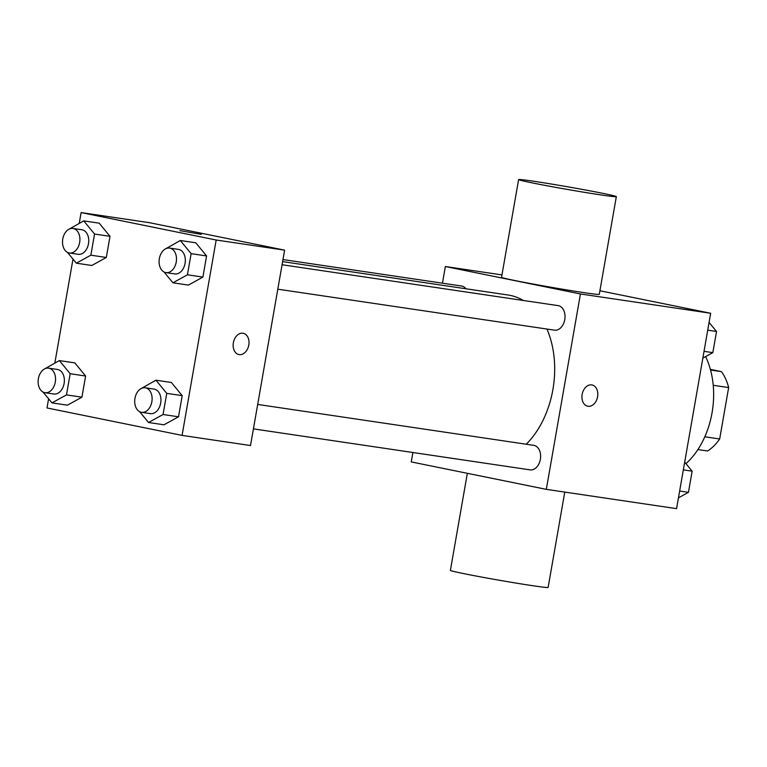 <?xml version="1.0" encoding="UTF-8"?>
<svg xmlns="http://www.w3.org/2000/svg" width="767" height="767" viewBox="0 0 767 767"><rect width="100%" height="100%" fill="white"/><g stroke="black" fill="none" stroke-linecap="round" stroke-linejoin="round"><path stroke-width="1.15" d="M710.376 369.378L721.421 371.621A48.014 33.326 -81.6 0 1 728.65 387.565L719.676 438.973A48.014 33.326 -81.6 0 1 707.567 450.996L697.884 449.558M704.815 436.778L719.676 438.973M713.233 385.283L728.65 387.565M710.549 370.01L721.421 371.621M685.957 463.661A74.409 51.648 -81.6 0 0 705.64 356.597M599.909 290.76L710.673 313.262L676.571 508.646L546.325 489.356L411.256 461.916L412.895 452.501M442.444 283.186L445.359 266.523L580.427 293.962L710.673 313.262M580.427 293.962L546.325 489.356M592.019 384.948A10.853 7.804 -78.5 0 1 597.551 396.932A10.853 7.804 -78.5 0 1 587.992 406.27A10.853 7.804 -78.5 0 1 587.704 406.222A10.853 7.804 -78.5 0 1 582.22 394.027A10.853 7.804 -78.5 0 1 592.028 384.948A10.853 7.804 -78.5 0 1 597.56 396.932A10.853 7.804 -78.5 0 1 588.001 406.27A10.853 7.804 -78.5 0 1 587.704 406.213M526.287 444.227A83.833 58.187 -81.6 0 0 546.948 329.043M523.343 300.482A83.833 58.187 -81.6 0 0 508.128 295.017L282.611 261.614M465.981 288.775A12.397 8.61 -81.6 0 0 461.561 286.014L282.975 259.562M554.186 330.107A12.397 8.61 -81.6 0 0 554.503 330.165A12.397 8.61 -81.6 0 0 564.838 319.158A12.397 8.61 -81.6 0 0 558.136 305.63L282.064 264.74M529.805 469.816A12.397 8.61 -81.6 0 0 530.122 469.874A12.397 8.61 -81.6 0 0 540.447 458.867A12.397 8.61 -81.6 0 0 533.755 445.339L257.683 404.439M445.359 266.523L501.963 274.912M616.332 196.64L599.286 294.336A49.606 1.323 -170.1 0 1 550.188 287.107A49.606 1.323 -170.1 0 1 501.551 277.28L518.607 179.583A49.606 1.323 -170.1 0 1 549.383 183.706A49.606 1.323 -170.1 0 1 602.795 193.342A49.606 1.323 -170.1 0 1 616.332 196.64A49.606 1.323 -170.1 0 1 567.244 189.411A49.606 1.323 -170.1 0 1 518.607 179.583M467.343 473.306L450.402 570.36A49.606 1.323 9.9 0 0 463.949 573.658A49.606 1.323 9.9 0 0 517.351 583.294A49.606 1.323 9.9 0 0 548.137 587.417L564.771 492.088M79.222 223.37L81.11 212.574L149.546 222.708L284.615 250.147L250.512 445.541L182.076 435.397L47.008 407.958L48.609 398.802M81.11 212.574L216.179 240.013L284.615 250.147M216.179 240.013L182.076 435.397M243.225 333.281A10.853 7.804 -78.5 0 1 248.757 345.265A10.853 7.804 -78.5 0 1 239.199 354.603A10.853 7.804 -78.5 0 1 238.911 354.555A10.853 7.804 -78.5 0 1 233.427 342.36A10.853 7.804 -78.5 0 1 243.235 333.281A10.853 7.804 -78.5 0 1 248.757 345.265A10.853 7.804 -78.5 0 1 239.208 354.603A10.853 7.804 -78.5 0 1 238.911 354.546M99.183 223.168L110.007 236.322L106.316 257.472L91.8 265.478L106.316 257.472L110.007 236.322L99.183 223.168L83.737 220.886L94.552 234.031L90.861 255.181L76.355 263.186L67.438 252.353M171.377 382.493L182.201 395.647L178.51 416.797L163.994 424.793L178.51 416.797L182.201 395.647L171.377 382.493L155.931 380.202L166.746 393.356L163.055 414.506L148.549 422.512L139.632 411.668M54.84 363.079L72.99 259.093M195.767 242.794L206.582 255.938L202.891 277.088L188.385 285.094L202.891 277.088L206.582 255.938L195.767 242.794L180.312 240.502L191.127 253.647L187.436 274.797L172.93 282.802L164.013 271.969M74.802 362.877L85.626 376.022L81.935 397.172L67.419 405.177L81.935 397.172L85.626 376.022L74.802 362.877L59.356 360.586L70.171 373.73L66.48 394.89L51.964 402.886L43.048 392.052M179.9 230.646L201.27 234.376M44.802 368.812L59.356 360.586M53.527 393.95A12.397 8.61 -81.6 0 0 53.843 394.008A12.397 8.61 -81.6 0 0 64.179 383.001A12.397 8.61 -81.6 0 0 57.477 369.473L48.647 368.16A12.397 8.61 -81.6 0 0 38.35 378.946A12.397 8.61 -81.6 0 0 44.697 392.646A12.397 8.61 -81.6 0 0 45.013 392.694A12.397 8.61 -81.6 0 0 55.349 381.688A12.397 8.61 -81.6 0 0 48.647 368.16M70.171 373.73L85.626 376.022M66.48 394.89L81.935 397.172M51.964 402.886L67.419 405.177M69.183 229.112L83.737 220.886M77.908 254.251A12.397 8.61 -81.6 0 0 78.224 254.299A12.397 8.61 -81.6 0 0 88.56 243.292A12.397 8.61 -81.6 0 0 81.858 229.764L73.028 228.461A12.397 8.61 -81.6 0 0 62.731 239.237A12.397 8.61 -81.6 0 0 69.078 252.937A12.397 8.61 -81.6 0 0 69.394 252.995A12.397 8.61 -81.6 0 0 79.73 241.989A12.397 8.61 -81.6 0 0 73.028 228.461M94.552 234.031L110.007 236.322M90.861 255.181L106.316 257.472M76.355 263.186L91.8 265.478M141.377 388.438L155.931 380.202M150.102 413.566A12.397 8.61 -81.6 0 0 150.418 413.624A12.397 8.61 -81.6 0 0 160.754 402.617A12.397 8.61 -81.6 0 0 154.052 389.09L145.222 387.786A12.397 8.61 -81.6 0 0 134.925 398.562A12.397 8.61 -81.6 0 0 141.272 412.262A12.397 8.61 -81.6 0 0 141.588 412.32A12.397 8.61 -81.6 0 0 151.924 401.314A12.397 8.61 -81.6 0 0 145.222 387.786M166.746 393.356L182.201 395.647M163.055 414.506L178.51 416.797M148.549 422.512L163.994 424.793M165.758 248.729L180.312 240.502M174.483 273.867A12.397 8.61 -81.6 0 0 174.799 273.924A12.397 8.61 -81.6 0 0 185.135 262.918A12.397 8.61 -81.6 0 0 178.433 249.39L169.603 248.077A12.397 8.61 -81.6 0 0 159.306 258.853A12.397 8.61 -81.6 0 0 165.653 272.553A12.397 8.61 -81.6 0 0 165.969 272.611A12.397 8.61 -81.6 0 0 176.305 261.605A12.397 8.61 -81.6 0 0 169.603 248.077M191.127 253.647L206.582 255.938M187.436 274.797L202.891 277.088M172.93 282.802L188.385 285.094M684.691 462.118L692.141 471.178L688.45 492.337L678.459 497.85M683.339 469.874L692.141 471.178M679.648 491.024L688.45 492.337M709.072 322.418L716.531 331.478L712.831 352.628L702.84 358.141M707.72 330.174L716.531 331.478M704.029 351.324L712.831 352.628M277.798 289.178L554.503 330.165M253.417 428.878L530.122 469.874M45.013 392.694L53.843 394.008M69.394 252.995L78.224 254.299M141.588 412.32L150.418 413.624M165.969 272.611L174.799 273.924"/></g></svg>
